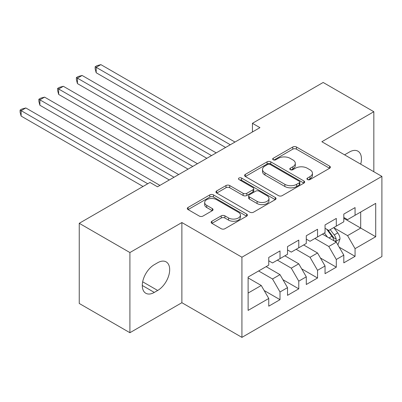 <?xml version="1.0" encoding="UTF-8"?>
<svg xmlns="http://www.w3.org/2000/svg" width="402" height="402" viewBox="0 0 402 402"><rect width="100%" height="100%" fill="white"/><g stroke="black" fill="none" stroke-linecap="round" stroke-linejoin="round"><path stroke-width="0.6" d="M307.46 179.563A1.824 1.05 0 0 0 310.037 179.563L329.61 168.267A2.603 1.502 0 0 0 330.374 167.202A2.603 1.502 0 0 0 329.61 166.142L296.455 147.001A2.603 1.502 0 0 0 292.772 147.001L273.204 158.298A1.824 1.05 0 0 0 272.672 159.041A1.824 1.05 0 0 0 273.204 159.785A1.824 1.05 0 0 0 275.782 159.785L278.315 158.323A8.336 4.814 0 0 1 290.103 158.323L292.867 159.921A8.336 4.814 0 0 1 295.304 163.323A8.336 4.814 0 0 1 292.867 166.724L290.334 168.187A1.824 1.05 0 0 0 289.797 168.93A1.824 1.05 0 0 0 290.334 169.674A1.824 1.05 0 0 0 292.912 169.674L295.445 168.212A8.336 4.814 0 0 1 307.228 168.212L309.992 169.81A8.336 4.814 0 0 1 312.434 173.212A8.336 4.814 0 0 1 309.992 176.614L307.46 178.076A1.824 1.05 0 0 0 306.927 178.82A1.824 1.05 0 0 0 307.46 179.563L307.46 178.076M211.919 221.221A2.603 1.502 0 0 0 211.156 222.286A2.603 1.502 0 0 0 211.919 223.346L221.221 228.718A2.603 1.502 0 0 0 224.904 228.718L246.637 216.17A2.603 1.502 0 0 0 247.401 215.105A2.603 1.502 0 0 0 246.637 214.045L213.487 194.905A2.603 1.502 0 0 0 209.799 194.905L188.071 207.452A2.603 1.502 0 0 0 187.307 208.512A2.603 1.502 0 0 0 188.071 209.578L199.302 216.065A2.603 1.502 0 0 0 202.985 216.065L212.286 210.693A2.603 1.502 0 0 0 213.05 209.633A2.603 1.502 0 0 0 212.286 208.568L206.718 205.352A6.97 4.025 0 0 1 204.673 202.507A6.97 4.025 0 0 1 208.975 198.789A6.97 4.025 0 0 1 216.567 199.663L238.396 212.261A6.97 4.025 0 0 1 240.436 215.105A6.97 4.025 0 0 1 236.135 218.824A6.97 4.025 0 0 1 228.542 217.949L224.904 215.854A2.603 1.502 0 0 0 221.221 215.854L211.919 221.221L211.919 223.346M129.906 252.546L129.906 332.715L181.88 302.706L181.88 222.542L129.906 252.546L79.244 223.301L149.981 182.458L157.489 186.789L259.938 127.645L252.431 123.308L252.431 131.977M181.88 222.542L241.924 257.205L381.9 176.393L381.9 256.556L241.924 337.373L241.924 257.205M373.83 171.734L373.83 111.721L321.856 141.725L381.9 176.393M373.83 111.721L323.168 82.47L252.431 123.308M278.501 195.648A2.603 1.502 0 0 0 282.184 195.648L303.917 183.101A2.603 1.502 0 0 0 304.681 182.036A2.603 1.502 0 0 0 303.917 180.975L270.762 161.835A2.603 1.502 0 0 0 267.079 161.835L245.346 174.383A2.603 1.502 0 0 0 244.587 175.443A2.603 1.502 0 0 0 245.346 176.508L278.501 195.648M239.723 179.96A1.824 1.05 0 0 1 241.572 180.217L241.572 178.051L275.275 197.508A2.603 1.502 0 0 1 276.038 198.573A2.603 1.502 0 0 1 275.275 199.633L253.541 212.181A2.603 1.502 0 0 1 249.858 212.181L216.708 193.04L216.708 190.915A2.603 1.502 0 0 0 215.944 191.98A2.603 1.502 0 0 0 216.708 193.04M216.708 190.915L226.009 185.548A2.603 1.502 0 0 1 229.693 185.548L243.14 193.307A2.603 1.502 0 0 0 246.823 193.307L252.989 189.744A2.603 1.502 0 0 0 253.752 188.684A2.603 1.502 0 0 0 252.989 187.618L238.994 179.538A1.824 1.05 0 0 1 238.461 178.795A1.824 1.05 0 0 1 239.587 177.82A1.824 1.05 0 0 1 241.572 178.051M343.81 218.316L360.7 228.065L360.7 212.035L375.709 203.367L355.066 215.281L355.066 207.593L343.81 214.09L343.81 221.783L336.303 226.115L336.303 218.427L325.047 224.924L325.047 232.617L317.54 236.949L317.54 229.256L306.284 235.758L306.284 243.451L298.776 247.783L298.776 240.089L287.52 246.592L287.52 254.28L280.013 258.617L280.013 250.923L268.757 257.426L268.757 265.114L248.114 277.033L248.114 310.399L268.757 298.48L261.25 285.48L248.114 277.898M375.709 203.367L375.709 236.733L355.066 248.647L347.564 235.647L333.956 227.793M339.213 247.185L355.066 256.34L355.066 248.647M355.066 256.34L343.81 262.843L343.81 255.149L336.303 259.481L328.801 246.481L314.912 238.466M320.449 258.019L336.303 267.174L336.303 259.481M336.303 267.174L325.047 273.672L325.047 265.983L317.54 270.315L310.037 257.315L296.148 249.3M301.686 268.853L317.54 278.008L317.54 270.315M317.54 278.008L306.284 284.505L306.284 276.817L298.776 281.149L291.274 268.149L277.385 260.134M282.923 279.686L298.776 288.842L298.776 281.149M298.776 288.842L287.52 295.339L287.52 287.646L280.013 291.983L272.506 278.983L258.622 270.963M264.159 290.52L280.013 299.671L280.013 291.983M280.013 299.671L268.757 306.173L268.757 298.48M268.757 260.782L272.506 262.948L280.013 258.617M248.114 293.063L261.25 285.48M287.52 249.949L291.274 252.114L298.776 247.783M272.506 278.983L280.013 274.646L266.129 266.632M287.52 287.646L280.013 274.646M306.284 239.115L310.037 241.28L317.54 236.949M291.274 268.149L298.776 263.818L284.892 255.798M306.284 276.817L298.776 263.818M325.047 228.281L328.801 230.452L336.303 226.115M310.037 257.315L317.54 252.984L303.656 244.964M325.047 265.983L317.54 252.984M343.81 217.452L347.564 219.618L355.066 215.281M328.801 246.481L336.303 242.15L322.419 234.135M343.81 255.149L336.303 242.15M79.244 223.301L79.244 303.465L129.906 332.715M181.88 302.706L241.924 337.373M347.564 235.647L360.7 228.065L375.709 236.733M360.71 164.157A16.984 9.804 120 0 0 357.931 151.177A16.984 9.804 120 0 0 349.438 152.016L346.062 153.966A16.984 9.804 120 0 0 344.645 154.881M154.298 264.682A16.984 9.804 120 0 0 143.202 279.646A16.984 9.804 120 0 0 145.805 293.254A16.984 9.804 120 0 0 154.298 292.415L157.674 290.465A16.984 9.804 120 0 0 168.77 275.501A16.984 9.804 120 0 0 166.167 261.893A16.984 9.804 120 0 0 157.674 262.732L154.298 264.682M308.188 179.825L309.992 178.779A8.336 4.814 0 0 0 312.434 175.378L312.434 173.212M295.304 163.323L295.304 165.488A8.336 4.814 0 0 1 292.867 168.89L291.063 169.935M329.575 168.287L296.455 149.167A2.603 1.502 0 0 0 292.772 149.167L273.933 160.046M303.882 183.121L270.762 164.001A2.603 1.502 0 0 0 267.079 164.001L245.381 176.528M299.309 182.779A1.824 1.05 0 0 0 299.847 182.036A1.824 1.05 0 0 0 299.309 181.292L270.209 164.493A1.824 1.05 0 0 0 267.631 164.493L264.963 166.036A8.336 4.814 0 0 0 262.521 169.438A8.336 4.814 0 0 0 264.963 172.84L284.852 184.322A8.336 4.814 0 0 0 296.641 184.322L299.309 182.779L299.309 184.95A1.824 1.05 0 0 0 299.847 184.201L299.847 182.036M262.521 169.438L262.521 171.604A8.336 4.814 0 0 0 264.963 175.006L264.963 172.84M299.309 184.95L296.641 186.488A8.336 4.814 0 0 1 284.852 186.488L264.963 175.006M216.743 193.06L226.009 187.714L226.009 185.548M253.752 188.684L253.752 190.849A2.603 1.502 0 0 1 252.989 191.915L246.823 195.478A2.603 1.502 0 0 1 243.14 195.478L229.693 187.714A2.603 1.502 0 0 0 226.009 187.714M241.572 180.217L275.239 199.653M257.089 201.362A6.97 4.025 0 0 0 264.682 202.236A6.97 4.025 0 0 0 268.983 198.518A6.97 4.025 0 0 0 266.943 195.673L259.255 191.236A2.603 1.502 0 0 0 255.571 191.236L249.401 194.799A2.603 1.502 0 0 0 248.637 195.859A2.603 1.502 0 0 0 249.401 196.925L257.089 201.362L257.089 203.533A6.97 4.025 0 0 0 264.682 204.402A6.97 4.025 0 0 0 268.983 200.683L268.983 198.518M248.637 195.859L248.637 198.025A2.603 1.502 0 0 0 249.401 199.09L249.401 196.925M257.089 203.533L249.401 199.09M240.436 215.105L240.436 217.276A6.97 4.025 0 0 1 236.135 220.989A6.97 4.025 0 0 1 228.542 220.12L224.904 218.02A2.603 1.502 0 0 0 221.221 218.02L211.954 223.366M204.673 202.507L204.673 204.673A6.97 4.025 0 0 0 206.718 207.517L206.718 205.352M212.251 210.713L206.718 207.517M246.602 216.191L213.487 197.07A2.603 1.502 0 0 0 209.799 197.07L188.101 209.598M337.695 244.557L338.142 244.295L340.017 238.878A7.03 4.06 -120 0 0 337.775 232.889L333.791 227.567M327.439 237.029L324.409 232.984M322.992 234.461L322.645 234.004M96.189 116.088L188.071 169.136L58.657 94.42L58.657 89.003L63.35 86.294L197.452 163.72M334.982 241.386L336.067 240.406L336.223 239.175A7.03 4.06 -120 0 0 334.208 234.949L330.223 229.627M327.947 229.959L332.871 236.532A3.583 2.07 60 0 1 333.524 237.617L336.223 239.175M326.71 229.246L331.957 236.245A7.03 4.06 60 0 1 333.972 240.476L334.112 240.883M230.291 144.76L96.189 67.335L100.877 64.627L234.979 142.052M225.597 147.469L96.189 72.752L96.189 67.335L95.153 66.742L97.033 65.657L100.877 64.627M96.189 72.752L95.153 68.908L95.153 66.742M211.527 155.594L77.425 78.169L82.114 75.46L216.216 152.886M206.834 158.303L77.425 83.586L77.425 78.169L76.39 77.571L78.269 76.491L82.114 75.46M77.425 83.586L76.39 79.742L76.39 77.571M192.764 166.428L57.627 88.405L59.506 87.324L63.35 86.294M58.657 94.42L57.627 90.571L57.627 88.405M174.001 177.257L39.893 99.837L44.587 97.128L178.689 174.548M169.307 179.965L39.893 105.254L39.893 99.837L38.863 99.239L40.738 98.153L44.587 97.128M39.893 105.254L38.863 101.404L38.863 99.239M147.73 183.759L21.13 110.666L25.823 107.962L159.926 185.382M143.037 186.468L21.13 116.083L21.13 110.666L20.1 110.073L21.974 108.987L25.823 107.962M21.13 116.083L20.1 112.238L20.1 110.073M309.992 178.779L309.992 176.614M290.334 169.674L290.334 168.187M292.867 168.89L292.867 166.724M273.204 159.785L273.204 158.298M292.772 149.167L292.772 147.001M296.455 149.167L296.455 147.001M329.61 168.267L329.61 166.142M245.346 176.508L245.346 174.383M267.079 164.001L267.079 161.835M270.762 164.001L270.762 161.835M303.917 183.101L303.917 180.975M284.852 186.488L284.852 184.322M296.641 186.488L296.641 184.322M229.693 187.714L229.693 185.548M243.14 195.478L243.14 193.307M246.823 195.478L246.823 193.307M252.989 191.915L252.989 189.744M275.275 199.633L275.275 197.508M221.221 218.02L221.221 215.854M224.904 218.02L224.904 215.854M228.542 220.12L228.542 217.949M212.286 210.693L212.286 208.568M188.071 209.578L188.071 207.452M209.799 197.07L209.799 194.905M213.487 197.07L213.487 194.905M246.637 216.17L246.637 214.045M142.288 285.48L154.298 292.415M142.67 281.802L157.674 290.465M335.424 241.642L339.971 239.014M334.208 234.949L337.775 232.889M329.022 237.944L331.957 236.245"/></g></svg>
